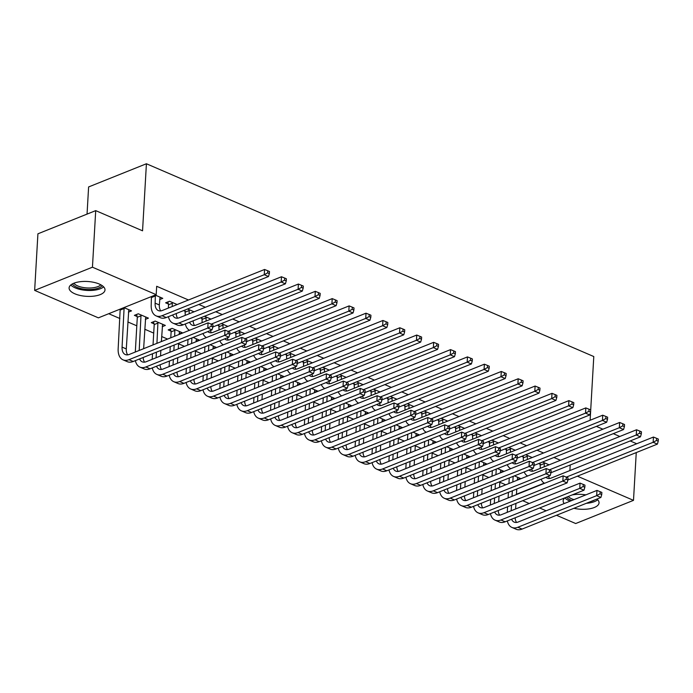 <?xml version="1.0" encoding="UTF-8"?>
<svg xmlns="http://www.w3.org/2000/svg" width="693" height="693" viewBox="0 0 693 693"><rect width="100%" height="100%" fill="white"/><g stroke="black" fill="none" stroke-linecap="round" stroke-linejoin="round"><path stroke-width="1.04" d="M99.238 284.026A17.983 7.432 3.3 0 1 104.998 289.951A17.983 7.432 3.3 0 1 94.049 296.11A17.983 7.432 3.3 0 1 74.87 293.806A17.983 7.432 3.3 0 1 69.101 287.881A17.983 7.432 3.3 0 1 80.05 281.722A17.983 7.432 3.3 0 1 99.238 284.026M596.924 499.055A17.983 7.432 3.3 0 1 599.047 502.849A17.983 7.432 3.3 0 1 573.899 508.298M564.215 503.542A17.983 7.432 3.3 0 1 563.149 500.779A17.983 7.432 3.3 0 1 564.882 497.843M572.132 494.941A17.983 7.432 3.3 0 1 585.854 494.863M108.714 313.712L119.898 318.529M127.85 321.95L136.807 325.814M144.759 329.236L153.716 333.099M161.668 336.529L167.585 339.076M178.569 343.815L184.485 346.361M195.478 351.1L201.394 353.647M212.387 358.385L218.304 360.932M229.296 365.67L235.213 368.217M246.206 372.955L252.122 375.502M263.115 380.24L269.031 382.796M280.015 387.526L285.932 390.081M296.925 394.811L302.841 397.366M313.834 402.105L319.75 404.651M330.743 409.39L336.659 411.937M347.652 416.675L353.569 419.222M364.561 423.96L370.478 426.507M381.462 431.245L387.378 433.792M398.371 438.53L404.288 441.077M415.28 445.816L421.197 448.362M432.189 453.101L438.106 455.656M449.099 460.386L455.015 462.941M466.008 467.671L471.924 470.226M482.908 474.965L488.825 477.512M499.818 482.25L505.734 484.797M98.389 317.853L34.65 290.384L92.446 267.195L156.194 294.664L98.389 317.853M92.446 267.195L95.712 210.629L37.916 233.81L34.65 290.384M87.049 214.102L88.609 186.945L146.414 163.756L593.788 356.548L590.713 409.935M636.252 452.581L633.497 500.355L575.701 523.536L556.514 515.271M546.136 510.793L539.604 507.978M529.227 503.508L522.695 500.692M145.322 319.395L148.432 318.148L138.288 313.782L134.381 315.341L137.127 316.528M177.157 304.53L169.525 301.247L165.618 302.815L168.364 303.993M179.141 333.965L182.242 332.718L172.098 328.352L168.191 329.92L170.937 331.098M210.967 319.109L204.435 316.294M202.183 318.572L200.537 317.862M212.959 348.536L216.06 347.297L210.1 344.724M244.785 333.679L238.253 330.864M236.001 333.142L234.347 332.432M246.769 363.115L249.878 361.867L243.91 359.295M278.603 348.25L272.072 345.435M269.811 347.713L268.165 347.002M280.587 377.685L283.688 376.438L277.728 373.865M312.413 362.82L305.882 360.005M303.629 362.283L301.983 361.573M314.405 392.255L317.507 391.008L311.547 388.444M346.231 377.39L339.7 374.584M337.448 376.853L335.793 376.143M348.215 406.826L351.325 405.587L345.357 403.014M380.05 391.969L373.518 389.154M371.257 391.432L369.612 390.722M382.034 421.396L385.135 420.157L379.175 417.584M413.86 406.54L407.328 403.724M405.076 406.003L403.43 405.292M415.852 435.975L418.953 434.728L412.993 432.155M447.678 421.11L441.146 418.295M438.894 420.573L437.24 419.863M449.662 450.545L452.772 449.298L446.803 446.725M481.496 435.68L474.965 432.865M472.704 435.143L471.058 434.433M483.48 465.116L486.581 463.868L480.621 461.304M515.306 450.251L508.775 447.444M506.522 449.714L504.876 449.003M517.299 479.686L520.4 478.447L514.44 475.874M549.125 464.83L542.593 462.014M540.341 464.293L538.686 463.582M560.446 460.282L553.915 457.467M543.546 452.997L537.014 450.181M526.637 445.712L520.105 442.896M509.727 438.426L503.196 435.611M492.818 431.141L486.287 428.326M475.909 423.856L469.378 421.041M459 416.571L452.468 413.756M442.099 409.286L435.568 406.47M425.19 401.992L418.659 399.185M408.281 394.707L401.749 391.891M391.372 387.422L384.84 384.606M374.463 380.136L367.931 377.321M357.553 372.851L351.022 370.036M340.653 365.566L334.121 362.751M323.744 358.281L317.212 355.466M306.834 350.996L300.303 348.181M289.925 343.711L283.394 340.895M273.016 336.426L266.484 333.61M256.107 329.132L249.584 326.325M239.206 321.847L232.675 319.031M222.297 314.561L215.766 311.746M205.388 307.276L198.856 304.461M188.479 299.991L156.679 286.287L156.194 294.664M532.215 457.545L525.684 454.729M523.432 457.008L521.777 456.297M500.389 472.401L503.49 471.153L497.531 468.589M498.397 442.966L491.874 440.15M489.613 442.429L487.967 441.718M466.571 457.83L469.672 456.583L463.712 454.019M464.587 428.395L458.056 425.58M455.795 427.858L454.149 427.148M432.753 443.26L435.862 442.013L429.894 439.44M430.769 413.825L424.237 411.01M421.985 413.288L420.33 412.578M398.943 428.69L402.044 427.442L396.084 424.87M396.95 399.255L390.428 396.439M388.167 398.718L386.521 398.007M365.124 414.111L368.226 412.872L362.266 410.299M363.141 384.684L356.609 381.869M354.348 384.147L352.702 383.428M331.306 399.54L334.416 398.293L328.447 395.729M329.322 370.105L322.791 367.29M320.538 369.568L318.884 368.858M297.496 384.97L300.597 383.723L294.638 381.159M295.504 355.535L288.981 352.72M286.72 354.998L285.074 354.288M263.678 370.4L266.779 369.152L260.819 366.58M261.694 340.965L255.163 338.149M252.902 340.428L251.256 339.717M229.859 355.83L232.969 354.582L227.001 352.009M227.876 326.394L221.344 323.579M219.092 325.857L217.437 325.147M196.05 341.251L199.151 340.012L193.191 337.439M194.057 311.815L187.534 309.009M185.274 311.278L183.628 310.568M162.231 326.68L165.341 325.433L155.189 321.067L151.291 322.635L154.028 323.813M159.659 299.575L162.768 298.336L155.189 295.071M128.422 312.11L131.523 310.862L123.943 307.597M570.209 465.003L569.889 470.564M577.408 476.186L633.497 500.355M596.37 426.377L602.901 429.192M613.279 433.662L619.811 436.477M630.188 440.947L636.72 443.763M590.115 420.253L590.592 412.066M95.712 210.629L142.55 230.812L146.414 163.756M516.458 494.265L544.274 483.108M544.239 462.725L544.23 466.787M540.323 468.355L540.038 463.037M548.579 476.247A11.53 6.939 -66.7 0 0 549.618 478.482M545.954 477.295A11.53 6.939 -66.7 0 0 547.253 478.17A11.53 6.939 -66.7 0 0 551.204 478.057L653.447 437.049L656.661 438.357L656.54 440.453L658.229 441.181L658.35 439.085L656.661 438.357M658.229 441.181L657.38 444.109L567.922 479.989M657.38 444.109L653.152 442.29L566.302 477.122M544.594 483.281A17.29 10.404 113.3 0 1 541.094 479.244M656.54 440.453L653.152 442.29L653.447 437.049M544.421 463.47L540.514 465.038M507.267 512.318L507.588 506.756M508.099 497.92L508.419 492.359M508.931 483.515L509.251 477.953M517.654 477.26L517.264 480.171M516.761 489.007L516.441 494.568M515.93 503.413L515.609 508.974M513.149 476.386L512.829 481.947M512.326 490.791L512.006 496.353M511.495 505.188L511.174 510.75M515.159 517.784A11.53 6.939 -66.7 0 0 516.571 522.435M511.573 519.222A11.53 6.939 -66.7 0 0 514.197 522.124A11.53 6.939 -66.7 0 0 518.156 522.02L596.968 490.41L600.173 491.709L600.051 493.806L601.741 494.533L601.862 492.437L600.173 491.709M601.741 494.533L600.892 497.47L522.08 529.08A17.29 10.404 113.3 0 1 516.138 529.244L511.91 527.416A17.29 10.404 113.3 0 1 507.345 520.919M600.892 497.47L596.664 495.651L517.853 527.26A17.29 10.404 113.3 0 1 511.91 527.416M600.051 493.806L596.664 495.651L596.968 490.41M527.338 455.44L527.321 459.502M523.414 461.07L523.137 455.751M531.67 468.962A11.53 6.939 -66.7 0 0 532.718 471.188M529.045 470.01A11.53 6.939 -66.7 0 0 530.344 470.885A11.53 6.939 -66.7 0 0 534.303 470.772L636.546 429.764L639.752 431.072L639.63 433.16L641.32 433.896L641.441 431.8L639.752 431.072M641.32 433.896L640.471 436.824L551.013 472.704M640.471 436.824L636.243 435.005L549.402 469.837M527.685 475.996A17.29 10.404 113.3 0 1 524.194 471.959M639.63 433.16L636.243 435.005L636.546 429.764M527.512 456.185L523.605 457.752M510.429 448.154L510.412 452.217M506.505 453.785L506.228 448.466M514.76 461.677A11.53 6.939 -66.7 0 0 515.809 463.903M512.144 462.725A11.53 6.939 -66.7 0 0 513.435 463.591A11.53 6.939 -66.7 0 0 517.394 463.487L619.637 422.479L622.842 423.778L622.721 425.874L624.41 426.602L624.532 424.514L622.842 423.778M624.41 426.602L623.561 429.539L534.104 465.419M623.561 429.539L619.334 427.72L532.493 462.552M510.776 468.711A17.29 10.404 113.3 0 1 507.285 464.674M622.721 425.874L619.334 427.72L619.637 422.479M510.602 448.899L506.696 450.467M490.358 505.032L490.679 499.471M491.19 490.627L491.51 485.065M492.021 476.23L492.342 470.668M500.744 469.975L500.363 472.886M499.852 481.722L499.532 487.283M499.021 496.127L498.7 501.689M496.249 469.1L495.928 474.662M495.417 483.506L495.097 489.067M494.585 497.903L494.265 503.465M498.25 510.498A11.53 6.939 -66.7 0 0 499.662 515.15M494.663 511.936A11.53 6.939 -66.7 0 0 497.288 514.838A11.53 6.939 -66.7 0 0 501.247 514.734L580.058 483.125L583.263 484.424L583.142 486.521L584.831 487.248L584.953 485.152L583.263 484.424M584.831 487.248L583.982 490.185L505.171 521.794A17.29 10.404 113.3 0 1 499.237 521.959L495.01 520.131A17.29 10.404 113.3 0 1 490.436 513.634M583.982 490.185L579.755 488.366L500.944 519.975A17.29 10.404 113.3 0 1 495.01 520.131M583.142 486.521L579.755 488.366L580.058 483.125M473.449 497.747L473.769 492.186M474.281 483.342L474.601 477.78M475.112 468.944L475.433 463.383M483.835 462.69L483.454 465.601M482.943 474.436L482.623 479.998M482.111 488.842L481.791 494.404M479.339 461.815L479.019 467.377M478.508 476.212L478.187 481.782M477.676 490.618L477.356 496.179M481.34 503.213A11.53 6.939 -66.7 0 0 482.752 507.865M477.763 504.651A11.53 6.939 -66.7 0 0 480.379 507.553A11.53 6.939 -66.7 0 0 484.338 507.449L563.149 475.84L566.354 477.139L566.233 479.235L567.922 479.963L568.043 477.867L566.354 477.139M567.922 479.963L567.073 482.9L488.262 514.509A17.29 10.404 113.3 0 1 482.328 514.665L478.101 512.846A17.29 10.404 113.3 0 1 473.527 506.349M567.073 482.9L562.846 481.072L484.035 512.681A17.29 10.404 113.3 0 1 478.101 512.846M566.233 479.235L562.846 481.072L563.149 475.84M594.646 499.974A15.558 6.436 3.3 0 1 590.635 501.585M564.838 497.877A17.862 7.389 -176.7 0 0 570.183 501.152M586.365 503.291A17.862 7.389 -176.7 0 0 586.728 503.265A17.862 7.389 -176.7 0 0 597.695 499.766M571.742 500.528A15.558 6.436 3.3 0 1 566.597 497.158M568.173 496.526A14.406 5.96 -176.7 0 0 573.977 499.627M102.235 285.663A15.558 6.436 3.3 0 1 92.004 289.423A15.558 6.436 3.3 0 1 72.349 283.939M73.813 283.255A14.406 5.96 -176.7 0 0 91.719 287.907A14.406 5.96 -176.7 0 0 100.849 284.814M70.799 284.979A17.862 7.389 -176.7 0 0 92.689 290.367A17.862 7.389 -176.7 0 0 103.647 286.867M493.52 440.869L493.503 444.932M489.596 446.5L489.319 441.181M497.851 454.391A11.53 6.939 -66.7 0 0 498.899 456.618M495.235 455.44A11.53 6.939 -66.7 0 0 496.526 456.306A11.53 6.939 -66.7 0 0 500.485 456.202L602.728 415.194L605.933 416.493L605.812 418.589L607.51 419.317L607.631 417.221L605.933 416.493M607.51 419.317L606.652 422.254L517.195 458.134L517.325 456.011L515.635 455.284L515.514 457.38L517.203 458.108L516.346 461.036L437.543 492.645A17.29 10.404 113.3 0 1 431.6 492.81L427.373 490.99A17.29 10.404 113.3 0 1 422.808 484.494M606.652 422.254L602.425 420.434L515.583 455.258M493.866 461.425A17.29 10.404 113.3 0 1 490.375 457.389M605.812 418.589L602.425 420.434L602.728 415.194M493.693 441.614L489.786 443.182M476.611 433.575L476.593 437.647M472.695 439.215L472.409 433.896M480.942 447.106A11.53 6.939 -66.7 0 0 481.99 449.333M478.326 448.154A11.53 6.939 -66.7 0 0 479.617 449.021A11.53 6.939 -66.7 0 0 483.575 448.917L585.819 407.908L589.024 409.208L588.911 411.304L590.601 412.032L590.722 409.935L589.024 409.208M590.601 412.032L589.743 414.968L500.285 450.848L500.415 448.726L498.726 447.999L498.605 450.095L500.294 450.822L499.445 453.75L420.634 485.36A17.29 10.404 113.3 0 1 414.691 485.524L410.473 483.705A17.29 10.404 113.3 0 1 405.899 477.2M589.743 414.968L585.516 413.141L498.674 447.973M476.957 454.14A17.29 10.404 113.3 0 1 473.466 450.103M588.911 411.304L585.516 413.141L585.819 407.908M476.784 434.329L472.886 435.897M456.54 490.462L456.86 484.901M457.371 476.056L457.692 470.495M458.203 461.659L458.523 456.098M466.935 455.405L466.545 458.316M466.034 467.151L465.713 472.713M465.202 481.548L464.882 487.118M462.43 454.53L462.11 460.091M461.599 468.927L461.278 474.488M460.767 483.333L460.447 488.894M464.431 495.928A11.53 6.939 -66.7 0 0 465.843 500.58M460.854 497.366A11.53 6.939 -66.7 0 0 463.47 500.268A11.53 6.939 -66.7 0 0 467.428 500.164L546.24 468.555L549.445 469.854L549.324 471.95L551.022 472.678L551.143 470.582L549.445 469.854M551.022 472.678L550.164 475.615L471.353 507.224A17.29 10.404 113.3 0 1 465.419 507.38L461.191 505.561A17.29 10.404 113.3 0 1 456.618 499.064M550.164 475.615L545.937 473.787L467.125 505.396A17.29 10.404 113.3 0 1 461.191 505.561M549.324 471.95L545.937 473.787L546.24 468.555M439.639 483.177L439.96 477.607M440.462 468.771L440.783 463.21M441.294 454.374L441.614 448.813M450.026 448.12L449.636 451.03M449.125 459.866L448.804 465.427M448.293 474.263L447.973 479.825M445.521 447.245L445.201 452.806M444.689 461.642L444.369 467.203M443.858 476.048L443.537 481.609M447.531 488.643A11.53 6.939 -66.7 0 0 448.934 493.295M443.944 490.081A11.53 6.939 -66.7 0 0 446.561 492.983A11.53 6.939 -66.7 0 0 450.519 492.87L529.331 461.261L532.545 462.569L532.423 464.665L534.112 465.393L534.234 463.296L532.545 462.569M534.112 465.393L533.255 468.321L454.443 499.93A17.29 10.404 113.3 0 1 448.51 500.095L444.282 498.276A17.29 10.404 113.3 0 1 439.717 491.779M533.255 468.321L529.028 466.502L450.216 498.111A17.29 10.404 113.3 0 1 444.282 498.276M532.423 464.665L529.028 466.502L529.331 461.261M459.702 426.29L459.693 430.362M455.786 431.93L455.5 426.602M464.033 439.821A11.53 6.939 -66.7 0 0 465.081 442.047M461.417 440.869A11.53 6.939 -66.7 0 0 462.716 441.736A11.53 6.939 -66.7 0 0 466.666 441.632L568.91 400.623L572.123 401.923L572.002 404.019L573.691 404.747L573.813 402.65L572.123 401.923M573.691 404.747L572.834 407.683L483.376 443.563M572.834 407.683L568.606 405.855L481.765 440.687M460.048 446.846A17.29 10.404 113.3 0 1 456.557 442.818M572.002 404.019L568.606 405.855L568.91 400.623M459.883 427.044L455.977 428.612M422.73 475.883L423.051 470.322M423.562 461.486L423.882 455.925M424.385 447.089L424.705 441.528M433.116 440.835L432.727 443.745M432.215 452.581L431.895 458.142M431.392 466.978L431.072 472.539M428.612 439.96L428.291 445.521M427.78 454.357L427.46 459.918M426.957 468.763L426.637 474.324M430.622 481.358A11.53 6.939 -66.7 0 0 432.025 486.01M427.035 482.796A11.53 6.939 -66.7 0 0 429.66 485.698A11.53 6.939 -66.7 0 0 433.61 485.585L512.422 453.976L515.635 455.284M516.346 461.036L512.118 459.216L433.316 490.826A17.29 10.404 113.3 0 1 427.373 490.99M515.514 457.38L512.118 459.216L512.422 453.976M442.792 419.005L442.784 423.076M438.877 424.644L438.6 419.317M447.132 432.536A11.53 6.939 -66.7 0 0 448.18 434.762M444.508 433.584A11.53 6.939 -66.7 0 0 445.807 434.45A11.53 6.939 -66.7 0 0 449.766 434.346L552 393.338L555.214 394.638L555.093 396.734L556.782 397.461L556.903 395.365L555.214 394.638M556.782 397.461L555.933 400.398L466.476 436.269M555.933 400.398L551.706 398.57L464.856 433.402M443.148 439.561A17.29 10.404 113.3 0 1 439.648 435.533M555.093 396.734L551.706 398.57L552 393.338M442.974 419.759L439.067 421.327M405.821 468.598L406.141 463.037M406.652 454.201L406.973 448.64M407.484 439.804L407.805 434.234M416.207 433.541L415.817 436.451M415.315 445.296L414.994 450.857M414.483 459.693L414.163 465.254M411.711 432.675L411.382 438.236M410.88 447.072L410.559 452.633M410.048 461.469L409.728 467.039M413.712 474.073A11.53 6.939 -66.7 0 0 415.124 478.724M410.126 475.511A11.53 6.939 -66.7 0 0 412.751 478.413A11.53 6.939 -66.7 0 0 416.71 478.3L495.521 446.69L498.726 447.999M499.445 453.75L495.218 451.931L416.406 483.541A17.29 10.404 113.3 0 1 410.473 483.705M498.605 450.095L495.218 451.931L495.521 446.69M425.892 411.72L425.874 415.791M421.968 417.351L421.69 412.032M430.223 425.242A11.53 6.939 -66.7 0 0 431.271 427.477M427.598 426.299A11.53 6.939 -66.7 0 0 428.898 427.165A11.53 6.939 -66.7 0 0 432.856 427.053L535.1 386.044L538.305 387.352L538.184 389.449L539.873 390.176L539.994 388.08L538.305 387.352M539.873 390.176L539.024 393.104L449.566 428.984L449.696 426.871L447.999 426.134L447.877 428.231L449.575 428.958L448.717 431.895L369.906 463.504A17.29 10.404 113.3 0 1 363.972 463.669L359.745 461.841A17.29 10.404 113.3 0 1 355.171 455.344M539.024 393.104L534.797 391.285L447.955 426.117M426.238 432.276A17.29 10.404 113.3 0 1 422.747 428.248M538.184 389.449L534.797 391.285L535.1 386.044M426.065 412.474L422.158 414.042M388.912 461.313L389.232 455.751M389.743 446.916L390.064 441.354M390.575 432.51L390.895 426.949M399.298 426.256L398.917 429.166M398.406 438.011L398.085 443.572M397.574 452.408L397.254 457.969M394.802 425.389L394.482 430.951M393.971 439.786L393.65 445.348M393.139 454.184L392.818 459.745M396.803 466.787A11.53 6.939 -66.7 0 0 398.215 471.439M393.217 468.217A11.53 6.939 -66.7 0 0 395.842 471.127A11.53 6.939 -66.7 0 0 399.8 471.015L478.612 439.405L481.817 440.713L481.696 442.81L483.385 443.537L483.506 441.441L481.817 440.713M483.385 443.537L482.536 446.465L403.724 478.075A17.29 10.404 113.3 0 1 397.791 478.239L393.563 476.42A17.29 10.404 113.3 0 1 388.99 469.915M482.536 446.465L478.309 444.646L399.497 476.256A17.29 10.404 113.3 0 1 393.563 476.42M481.696 442.81L478.309 444.646L478.612 439.405M408.983 404.435L408.965 408.506M405.058 410.065L404.781 404.747M413.314 417.957A11.53 6.939 -66.7 0 0 414.362 420.192M410.698 419.014A11.53 6.939 -66.7 0 0 411.988 419.88A11.53 6.939 -66.7 0 0 415.947 419.767L518.191 378.759L521.396 380.067L521.275 382.164L522.964 382.891L523.085 380.795L521.396 380.067M522.964 382.891L522.115 385.819L432.657 421.699L432.787 419.577L431.098 418.849L430.977 420.946L432.666 421.673L431.808 424.61L352.997 456.219A17.29 10.404 113.3 0 1 347.063 456.384L342.836 454.556A17.29 10.404 113.3 0 1 338.271 448.059M522.115 385.819L517.888 384L431.046 418.832M409.329 424.991A17.29 10.404 113.3 0 1 405.838 420.963M521.275 382.164L517.888 384L518.191 378.759M409.156 405.188L405.249 406.748M372.002 454.028L372.323 448.466M372.834 439.631L373.155 434.069M373.666 425.225L373.986 419.663M382.389 418.97L382.008 421.881M381.496 430.725L381.176 436.287M380.665 445.123L380.344 450.684M377.893 418.096L377.572 423.666M377.061 432.501L376.741 438.063M376.23 446.898L375.909 452.46M379.894 459.494A11.53 6.939 -66.7 0 0 381.306 464.145M376.316 460.932A11.53 6.939 -66.7 0 0 378.932 463.842A11.53 6.939 -66.7 0 0 382.891 463.73L461.703 432.12L464.908 433.428L464.786 435.516L466.476 436.252L466.597 434.156L464.908 433.428M466.476 436.252L465.627 439.18L386.815 470.79A17.29 10.404 113.3 0 1 380.881 470.954L376.654 469.135A17.29 10.404 113.3 0 1 372.08 462.629M465.627 439.18L461.399 437.361L382.588 468.97A17.29 10.404 113.3 0 1 376.654 469.135M464.786 435.516L461.399 437.361L461.703 432.12M392.073 397.15L392.056 401.212M388.149 402.78L387.872 397.461M396.405 410.672A11.53 6.939 -66.7 0 0 397.453 412.907M393.789 411.729A11.53 6.939 -66.7 0 0 395.079 412.595A11.53 6.939 -66.7 0 0 399.038 412.482L501.282 371.474L504.487 372.782L504.365 374.878L506.063 375.606L506.185 373.51L504.487 372.782M506.063 375.606L505.206 378.534L415.748 414.414M505.206 378.534L500.978 376.715L414.137 411.547M392.42 417.706A17.29 10.404 113.3 0 1 388.929 413.669M504.365 374.878L500.978 376.715L501.282 371.474M392.247 397.895L388.34 399.463M355.093 446.742L355.414 441.181M355.925 432.345L356.245 426.784M356.756 417.94L357.077 412.378M365.488 411.685L365.098 414.596M364.587 423.432L364.267 429.002M363.756 437.837L363.435 443.399M360.984 410.81L360.663 416.372M360.152 425.216L359.832 430.777M359.32 439.613L359 445.175M362.985 452.208A11.53 6.939 -66.7 0 0 364.397 456.86M359.407 453.646A11.53 6.939 -66.7 0 0 362.023 456.548A11.53 6.939 -66.7 0 0 365.982 456.444L444.793 424.835L447.999 426.134M448.717 431.895L444.49 430.076L365.679 461.685A17.29 10.404 113.3 0 1 359.745 461.841M447.877 428.231L444.49 430.076L444.793 424.835M375.164 389.864L375.147 393.927M371.249 395.495L370.963 390.176M379.495 403.387A11.53 6.939 -66.7 0 0 380.544 405.622M376.879 404.435A11.53 6.939 -66.7 0 0 378.17 405.31A11.53 6.939 -66.7 0 0 382.129 405.197L484.372 364.189L487.586 365.497L487.465 367.585L489.154 368.321L489.275 366.225L487.586 365.497M489.154 368.321L488.296 371.249L398.839 407.129M488.296 371.249L484.069 369.43L397.228 404.262M375.511 410.421A17.29 10.404 113.3 0 1 372.02 406.384M487.465 367.585L484.069 369.43L484.372 364.189M375.337 390.609L371.439 392.177M338.193 439.457L338.513 433.896M339.016 425.06L339.336 419.49M339.847 410.654L340.168 405.093M348.579 404.4L348.189 407.311M347.678 416.146L347.358 421.708M346.846 430.552L346.526 436.114M344.075 403.525L343.754 409.087M343.243 417.931L342.922 423.492M342.411 432.328L342.091 437.889M346.084 444.923A11.53 6.939 -66.7 0 0 347.488 449.575M342.498 446.361A11.53 6.939 -66.7 0 0 345.114 449.263A11.53 6.939 -66.7 0 0 349.073 449.159L427.884 417.55L431.098 418.849M431.808 424.61L427.581 422.791L348.77 454.4A17.29 10.404 113.3 0 1 342.836 454.556M430.977 420.946L427.581 422.791L427.884 417.55M358.255 382.579L358.246 386.642M354.34 388.21L354.054 382.891M362.586 396.101A11.53 6.939 -66.7 0 0 363.634 398.328M359.97 397.15A11.53 6.939 -66.7 0 0 361.27 398.016A11.53 6.939 -66.7 0 0 365.22 397.912L467.463 356.904L470.677 358.212L470.556 360.299L472.245 361.027L472.366 358.939L470.677 358.212M472.245 361.027L471.387 363.964L381.93 399.844M471.387 363.964L467.16 362.144L380.318 396.976M358.602 403.135A17.29 10.404 113.3 0 1 355.111 399.099M470.556 360.299L467.16 362.144L467.463 356.904M358.437 383.324L354.53 384.892M321.283 432.172L321.604 426.611M322.115 417.766L322.436 412.205M322.938 403.369L323.267 397.808M331.67 397.115L331.28 400.026M330.769 408.861L330.448 414.423M329.946 423.267L329.625 428.828M327.165 396.24L326.845 401.801M326.342 410.646L326.013 416.207M325.511 425.043L325.19 430.604M329.175 437.638A11.53 6.939 -66.7 0 0 330.578 442.29M325.589 439.076A11.53 6.939 -66.7 0 0 328.213 441.978A11.53 6.939 -66.7 0 0 332.164 441.874L410.975 410.265L414.189 411.564L414.067 413.66L415.757 414.388L415.878 412.292L414.189 411.564M415.757 414.388L414.899 417.325L336.096 448.934A17.29 10.404 113.3 0 1 330.154 449.09L325.927 447.271A17.29 10.404 113.3 0 1 321.361 440.774M414.899 417.325L410.68 415.497L331.869 447.106A17.29 10.404 113.3 0 1 325.927 447.271M414.067 413.66L410.68 415.497L410.975 410.265M341.346 375.294L341.337 379.357M337.43 380.925L337.153 375.606M345.686 388.816A11.53 6.939 -66.7 0 0 346.734 391.043M343.061 389.864A11.53 6.939 -66.7 0 0 344.36 390.731A11.53 6.939 -66.7 0 0 348.319 390.627L450.554 349.618L453.768 350.918L453.646 353.014L455.336 353.742L455.457 351.654L453.768 350.918M455.336 353.742L454.487 356.678L365.029 392.559L365.15 390.436L363.461 389.709L363.34 391.805L365.029 392.533L364.18 395.46L285.369 427.07A17.29 10.404 113.3 0 1 279.435 427.234L275.208 425.415A17.29 10.404 113.3 0 1 270.634 418.918M454.487 356.678L450.259 354.859L363.409 389.691M341.701 395.85A17.29 10.404 113.3 0 1 338.21 391.814M453.646 353.014L450.259 354.859L450.554 349.618M341.528 376.039L337.621 377.607M304.374 424.887L304.695 419.326M305.206 410.481L305.526 404.92M306.037 396.084L306.358 390.523M314.761 389.83L314.371 392.74M313.868 401.576L313.548 407.137M313.037 415.973L312.716 421.543M310.265 388.955L309.936 394.516M309.433 403.352L309.113 408.922M308.602 417.758L308.281 423.319M312.266 430.353A11.53 6.939 -66.7 0 0 313.678 435.005M308.68 431.791A11.53 6.939 -66.7 0 0 311.304 434.693A11.53 6.939 -66.7 0 0 315.263 434.589L394.074 402.979L397.28 404.279L397.158 406.375L398.847 407.103L398.969 405.007L397.28 404.279M398.847 407.103L397.999 410.039L319.187 441.649A17.29 10.404 113.3 0 1 313.245 441.805L309.026 439.986A17.29 10.404 113.3 0 1 304.452 433.489M397.999 410.039L393.771 408.212L314.96 439.821A17.29 10.404 113.3 0 1 309.026 439.986M397.158 406.375L393.771 408.212L394.074 402.979M324.445 368L324.428 372.072M320.521 373.64L320.244 368.321M328.777 381.531A11.53 6.939 -66.7 0 0 329.825 383.757M326.152 382.579A11.53 6.939 -66.7 0 0 327.451 383.446A11.53 6.939 -66.7 0 0 331.41 383.342L433.653 342.333L436.859 343.633L436.737 345.729L438.426 346.457L438.548 344.36L436.859 343.633M438.426 346.457L437.578 349.393L348.12 385.273M437.578 349.393L433.35 347.574L346.509 382.397M324.792 388.565A17.29 10.404 113.3 0 1 321.301 384.528M436.737 345.729L433.35 347.574L433.653 342.333M324.619 368.754L320.712 370.322M287.465 417.602L287.786 412.04M288.297 403.196L288.617 397.635M289.128 388.799L289.449 383.238M297.851 382.545L297.47 385.455M296.959 394.291L296.639 399.852M296.128 408.688L295.807 414.249M293.356 381.67L293.035 387.231M292.524 396.067L292.203 401.628M291.692 410.473L291.372 416.034M295.357 423.068A11.53 6.939 -66.7 0 0 296.769 427.72M291.77 424.506A11.53 6.939 -66.7 0 0 294.395 427.408A11.53 6.939 -66.7 0 0 298.354 427.304L377.165 395.694L380.37 396.994L380.249 399.09L381.938 399.818L382.06 397.721L380.37 396.994M381.938 399.818L381.089 402.754L302.278 434.364A17.29 10.404 113.3 0 1 296.344 434.52L292.117 432.701A17.29 10.404 113.3 0 1 287.543 426.204M381.089 402.754L376.862 400.926L298.051 432.536A17.29 10.404 113.3 0 1 292.117 432.701M380.249 399.09L376.862 400.926L377.165 395.694M307.536 360.715L307.519 364.787M303.612 366.354L303.335 361.027M311.867 374.246A11.53 6.939 -66.7 0 0 312.915 376.472M309.251 375.294A11.53 6.939 -66.7 0 0 310.542 376.16A11.53 6.939 -66.7 0 0 314.501 376.056L416.744 335.048L419.949 336.348L419.828 338.444L421.517 339.172L421.639 337.075L419.949 336.348M421.517 339.172L420.668 342.108L331.211 377.988M420.668 342.108L416.441 340.28L329.599 375.112M307.883 381.271A17.29 10.404 113.3 0 1 304.392 377.243M419.828 338.444L416.441 340.28L416.744 335.048M307.709 361.469L303.803 363.037M270.556 410.317L270.876 404.747M271.387 395.911L271.708 390.35M272.219 381.514L272.54 375.952M280.951 375.26L280.561 378.17M280.05 387.006L279.729 392.567M279.218 401.403L278.898 406.964M276.446 374.385L276.126 379.946M275.615 388.782L275.294 394.343M274.783 403.187L274.463 408.749M278.447 415.783A11.53 6.939 -66.7 0 0 279.859 420.434M274.87 417.221A11.53 6.939 -66.7 0 0 277.486 420.123A11.53 6.939 -66.7 0 0 281.445 420.01L360.256 388.401L363.461 389.709M364.18 395.46L359.953 393.641L281.141 425.251A17.29 10.404 113.3 0 1 275.208 425.415M363.34 391.805L359.953 393.641L360.256 388.401M290.627 353.43L290.61 357.501M286.703 359.069L286.426 353.742M294.958 366.961A11.53 6.939 -66.7 0 0 296.006 369.187M292.342 368.009A11.53 6.939 -66.7 0 0 293.633 368.875A11.53 6.939 -66.7 0 0 297.592 368.771L399.835 327.763L403.04 329.062L402.919 331.159L404.617 331.886L404.738 329.79L403.04 329.062M404.617 331.886L403.759 334.823L314.301 370.703M403.759 334.823L399.532 332.995L312.69 367.827M290.973 373.986A17.29 10.404 113.3 0 1 287.482 369.958M402.919 331.159L399.532 332.995L399.835 327.763M290.8 354.184L286.893 355.752M253.647 403.023L253.967 397.461M254.478 388.626L254.799 383.064M255.31 374.229L255.63 368.667M264.042 367.966L263.652 370.876M263.141 379.721L262.82 385.282M262.309 394.118L261.989 399.679M259.537 367.099L259.217 372.661M258.706 381.496L258.385 387.058M257.874 395.902L257.553 401.464M261.547 408.498A11.53 6.939 -66.7 0 0 262.95 413.149M257.961 409.935A11.53 6.939 -66.7 0 0 260.577 412.837A11.53 6.939 -66.7 0 0 264.535 412.725L343.347 381.115L346.552 382.423L346.431 384.52L348.129 385.247L348.25 383.151L346.552 382.423M348.129 385.247L347.271 388.175L268.46 419.785A17.29 10.404 113.3 0 1 262.526 419.949L258.298 418.13A17.29 10.404 113.3 0 1 253.725 411.633M347.271 388.175L343.044 386.356L264.232 417.966A17.29 10.404 113.3 0 1 258.298 418.13M346.431 384.52L343.044 386.356L343.347 381.115M273.718 346.145L273.7 350.216M269.802 351.784L269.516 346.457M278.049 359.676A11.53 6.939 -66.7 0 0 279.097 361.902M275.433 360.724A11.53 6.939 -66.7 0 0 276.724 361.59A11.53 6.939 -66.7 0 0 280.682 361.477L382.926 320.478L386.14 321.777L386.018 323.874L387.708 324.601L387.829 322.505L386.14 321.777M387.708 324.601L386.85 327.529L297.392 363.409L297.522 361.296L295.833 360.559L295.712 362.656L297.401 363.383L296.552 366.32L217.741 397.929A17.29 10.404 113.3 0 1 211.798 398.094L207.579 396.266A17.29 10.404 113.3 0 1 203.006 389.769M386.85 327.529L382.623 325.71L295.781 360.542M274.064 366.701A17.29 10.404 113.3 0 1 270.573 362.673M386.018 323.874L382.623 325.71L382.926 320.478M273.891 346.898L269.993 348.466M236.746 395.738L237.067 390.176M237.569 381.341L237.898 375.779M238.401 366.944L238.721 361.374M247.132 360.681L246.743 363.591M246.232 372.436L245.911 377.997M245.4 386.833L245.079 392.394M242.628 359.814L242.307 365.376M241.796 374.211L241.476 379.773M240.965 388.608L240.644 394.17M244.638 401.212A11.53 6.939 -66.7 0 0 246.041 405.864M241.051 402.65A11.53 6.939 -66.7 0 0 243.667 405.552A11.53 6.939 -66.7 0 0 247.626 405.44L326.438 373.83L329.651 375.138L329.53 377.235L331.219 377.962L331.341 375.866L329.651 375.138M331.219 377.962L330.362 380.89L251.55 412.5A17.29 10.404 113.3 0 1 245.617 412.664L241.389 410.845A17.29 10.404 113.3 0 1 236.824 404.34M330.362 380.89L326.134 379.071L247.323 410.68A17.29 10.404 113.3 0 1 241.389 410.845M329.53 377.235L326.134 379.071L326.438 373.83M256.808 338.86L256.8 342.931M252.893 344.49L252.607 339.172M261.14 352.382A11.53 6.939 -66.7 0 0 262.188 354.617M258.524 353.439A11.53 6.939 -66.7 0 0 259.823 354.305A11.53 6.939 -66.7 0 0 263.773 354.192L366.017 313.184L369.23 314.492L369.109 316.588L370.798 317.316L370.92 315.22L369.23 314.492M370.798 317.316L369.941 320.244L280.483 356.124L280.613 354.002L278.924 353.274L278.803 355.37L280.492 356.098L279.643 359.035L200.831 390.644A17.29 10.404 113.3 0 1 194.898 390.809L190.67 388.981A17.29 10.404 113.3 0 1 186.096 382.484M369.941 320.244L365.713 318.425L278.872 353.257M257.155 359.416A17.29 10.404 113.3 0 1 253.664 355.388M369.109 316.588L365.713 318.425L366.017 313.184M256.99 339.613L253.084 341.173M219.837 388.452L220.157 382.891M220.669 374.055L220.989 368.494M221.5 359.65L221.821 354.088M230.223 353.395L229.833 356.306M229.322 365.15L229.002 370.712M228.499 379.547L228.179 385.109M225.719 352.529L225.398 358.09M224.896 366.926L224.567 372.488M224.064 381.323L223.744 386.885M227.728 393.927A11.53 6.939 -66.7 0 0 229.132 398.579M224.142 395.356A11.53 6.939 -66.7 0 0 226.767 398.267A11.53 6.939 -66.7 0 0 230.717 398.154L309.528 366.545L312.742 367.853L312.621 369.941L314.31 370.677L314.431 368.581L312.742 367.853M314.31 370.677L313.453 373.605L234.65 405.214A17.29 10.404 113.3 0 1 228.707 405.379L224.48 403.56A17.29 10.404 113.3 0 1 219.915 397.054M313.453 373.605L309.234 371.786L230.422 403.395A17.29 10.404 113.3 0 1 224.48 403.56M312.621 369.941L309.234 371.786L309.528 366.545M239.899 331.575L239.891 335.646M235.984 337.205L235.707 331.886M244.239 345.097A11.53 6.939 -66.7 0 0 245.287 347.332M241.614 346.154A11.53 6.939 -66.7 0 0 242.914 347.02A11.53 6.939 -66.7 0 0 246.873 346.907L349.116 305.899L352.321 307.207L352.2 309.303L353.889 310.031L354.01 307.935L352.321 307.207M353.889 310.031L353.04 312.959L263.583 348.839M353.04 312.959L348.813 311.14L261.963 345.972M240.254 352.131A17.29 10.404 113.3 0 1 236.763 348.094M352.2 309.303L348.813 311.14L349.116 305.899M240.081 332.328L236.174 333.887M202.928 381.167L203.248 375.606M203.759 366.77L204.08 361.209M204.591 352.365L204.911 346.803M213.314 346.11L212.924 349.021M212.422 357.857L212.101 363.427M211.59 372.262L211.27 377.824M208.818 345.235L208.498 350.805M207.987 359.641L207.666 365.202M207.155 374.038L206.835 379.599M210.819 386.633A11.53 6.939 -66.7 0 0 212.231 391.285M207.233 388.071A11.53 6.939 -66.7 0 0 209.858 390.982A11.53 6.939 -66.7 0 0 213.816 390.869L292.628 359.26L295.833 360.559M296.552 366.32L292.325 364.501L213.513 396.11A17.29 10.404 113.3 0 1 207.579 396.266M295.712 362.656L292.325 364.501L292.628 359.26M222.999 324.289L222.981 328.352M219.075 329.92L218.797 324.601M227.33 337.812A11.53 6.939 -66.7 0 0 228.378 340.046M224.705 338.86A11.53 6.939 -66.7 0 0 226.005 339.735A11.53 6.939 -66.7 0 0 229.963 339.622L332.207 298.614L335.412 299.922L335.291 302.018L336.98 302.746L337.101 300.649L335.412 299.922M336.98 302.746L336.131 305.674L246.673 341.554M336.131 305.674L331.904 303.855L245.062 338.686M223.345 344.845A17.29 10.404 113.3 0 1 219.854 340.809M335.291 302.018L331.904 303.855L332.207 298.614M223.172 325.034L219.265 326.602M186.019 373.882L186.339 368.321M186.85 359.485L187.171 353.924M187.682 345.079L188.002 339.518M196.405 338.825L196.024 341.736M195.513 350.571L195.192 356.133M194.681 364.977L194.361 370.538M191.909 337.95L191.589 343.511M191.077 352.356L190.757 357.917M190.246 366.753L189.925 372.314M193.91 379.348A11.53 6.939 -66.7 0 0 195.322 384M190.332 380.786A11.53 6.939 -66.7 0 0 192.949 383.688A11.53 6.939 -66.7 0 0 196.907 383.584L275.719 351.975L278.924 353.274M279.643 359.035L275.416 357.216L196.604 388.825A17.29 10.404 113.3 0 1 190.67 388.981M278.803 355.37L275.416 357.216L275.719 351.975M206.09 317.004L206.072 321.067M202.165 322.635L201.888 317.316M210.421 330.526A11.53 6.939 -66.7 0 0 211.469 332.753M207.805 331.575A11.53 6.939 -66.7 0 0 209.095 332.449A11.53 6.939 -66.7 0 0 213.054 332.337L315.298 291.329L318.503 292.637L318.382 294.724L320.071 295.461L320.192 293.364L318.503 292.637M320.071 295.461L319.222 298.388L229.764 334.269M319.222 298.388L314.994 296.569L228.153 331.401M206.436 337.56A17.29 10.404 113.3 0 1 202.945 333.524M318.382 294.724L314.994 296.569L315.298 291.329M206.263 317.749L202.356 319.317M169.109 366.597L169.43 361.036M169.941 352.2L170.261 346.63M170.773 337.794L171.119 331.852L170.452 329.01M179.504 331.54L179.115 334.45M178.603 343.286L178.283 348.848M177.772 357.692L177.451 363.253M174.844 329.53L174.679 336.226M174.168 345.071L173.848 350.632M173.337 359.468L173.016 365.029M177.001 372.063A11.53 6.939 -66.7 0 0 178.413 376.715M173.423 373.501A11.53 6.939 -66.7 0 0 176.039 376.403A11.53 6.939 -66.7 0 0 179.998 376.299L258.81 344.69L262.015 345.989L261.893 348.085L263.583 348.813L263.704 346.717L262.015 345.989M263.583 348.813L262.734 351.749L183.922 383.359A17.29 10.404 113.3 0 1 177.988 383.524L173.761 381.696A17.29 10.404 113.3 0 1 169.187 375.199M262.734 351.749L258.506 349.93L179.695 381.54A17.29 10.404 113.3 0 1 173.761 381.696M261.893 348.085L258.506 349.93L258.81 344.69M175.017 330.284L171.119 331.852M189.18 309.719L189.163 313.782M185.256 315.35L184.979 310.031M193.148 320.816A11.53 6.939 -66.7 0 0 194.56 325.467M189.57 322.254A11.53 6.939 -66.7 0 0 192.186 325.156A11.53 6.939 -66.7 0 0 196.145 325.052L298.388 284.043L301.594 285.343L301.472 287.439L303.17 288.167L303.291 286.079L301.594 285.343M303.17 288.167L302.313 291.103L212.855 326.983M302.313 291.103L298.085 289.284L211.244 324.116M189.527 330.275A17.29 10.404 113.3 0 1 185.334 323.952M301.472 287.439L298.085 289.284L298.388 284.043M189.354 310.464L185.447 312.032M152.2 359.312L152.529 353.751M153.032 344.906L154.21 324.567L153.543 321.725M162.595 324.255L161.374 341.562M160.863 350.407L160.542 355.968M157.935 322.245L156.939 343.347M156.427 352.183L156.107 357.744M160.1 364.778A11.53 6.939 -66.7 0 0 161.504 369.43M156.514 366.216A11.53 6.939 -66.7 0 0 159.13 369.118A11.53 6.939 -66.7 0 0 163.089 369.014L241.9 337.404L245.105 338.704L244.984 340.8L246.682 341.528L246.803 339.431L245.105 338.704M246.682 341.528L245.824 344.464L167.013 376.074A17.29 10.404 113.3 0 1 161.079 376.23L156.852 374.411A17.29 10.404 113.3 0 1 152.278 367.914M245.824 344.464L241.597 342.637L162.786 374.246A17.29 10.404 113.3 0 1 156.852 374.411M244.984 340.8L241.597 342.637L241.9 337.404M158.117 322.999L154.21 324.567M172.271 302.434L172.254 306.497M168.356 308.064L168.546 304.747L167.879 301.905M176.247 313.531A11.53 6.939 -66.7 0 0 177.651 318.182M172.661 314.969A11.53 6.939 -66.7 0 0 175.277 317.87A11.53 6.939 -66.7 0 0 179.236 317.766L281.479 276.758L284.693 278.058L284.572 280.154L286.261 280.882L286.382 278.785L284.693 278.058M286.261 280.882L285.403 283.818L183.16 324.826A17.29 10.404 113.3 0 1 177.226 324.991L172.999 323.163A17.29 10.404 113.3 0 1 168.434 316.666M285.403 283.818L281.176 281.999L178.933 323.007A17.29 10.404 113.3 0 1 172.999 323.163M284.572 280.154L281.176 281.999L281.479 276.758M172.444 303.179L168.546 304.747M135.3 352.027L137.301 317.281L136.634 314.44M145.686 316.97L143.633 348.683M141.025 314.96L139.198 350.459M143.191 357.493A11.53 6.939 -66.7 0 0 144.594 362.144M139.605 358.931A11.53 6.939 -66.7 0 0 142.221 361.833A11.53 6.939 -66.7 0 0 146.18 361.729L224.991 330.119L228.205 331.419L228.084 333.515L229.773 334.243L229.894 332.146L228.205 331.419M229.773 334.243L228.915 337.179L150.104 368.789A17.29 10.404 113.3 0 1 144.17 368.945L139.943 367.125A17.29 10.404 113.3 0 1 135.378 360.629M228.915 337.179L224.688 335.351L145.876 366.961A17.29 10.404 113.3 0 1 139.943 367.125M228.084 333.515L224.688 335.351L224.991 330.119M141.207 315.713L137.301 317.281M155.362 295.14L155.119 303.136A11.53 6.939 -66.7 0 0 158.376 310.585A11.53 6.939 -66.7 0 0 162.327 310.481L264.57 269.473L267.784 270.772L267.663 272.869L269.352 273.596L269.473 271.5L267.784 270.772M160.022 297.15L159.347 304.955A11.53 6.939 -66.7 0 0 160.741 310.897M269.352 273.596L268.494 276.533L264.267 274.705L162.032 315.713A17.29 10.404 113.3 0 1 156.09 315.878A17.29 10.404 113.3 0 1 151.221 304.703L151.429 296.578M268.494 276.533L166.251 317.541A17.29 10.404 113.3 0 1 160.317 317.697L156.09 315.878M267.663 272.869L264.267 274.705L264.57 269.473M155.544 295.894L151.637 297.462M212.864 326.957L212.985 324.861L211.296 324.133L211.174 326.23L212.864 326.957L212.006 329.885L207.787 328.066L128.976 359.676A17.29 10.404 113.3 0 1 123.033 359.84A17.29 10.404 113.3 0 1 118.165 348.666L120.184 309.113M128.777 309.684L126.291 348.917A11.53 6.939 -66.7 0 0 127.685 354.859M124.125 307.675L122.072 347.098A11.53 6.939 -66.7 0 0 125.32 354.547A11.53 6.939 -66.7 0 0 129.27 354.444L208.082 322.834L211.296 324.133M212.006 329.885L133.203 361.495A17.29 10.404 113.3 0 1 127.261 361.659L123.033 359.84M211.174 326.23L207.787 328.066L208.082 322.834M124.298 308.428L120.391 309.988M522.08 529.08L517.853 527.26M505.171 521.794L500.944 519.975M488.262 514.509L484.035 512.681M471.353 507.224L467.125 505.396M454.443 499.93L450.216 498.111M437.543 492.645L433.316 490.826M420.634 485.36L416.406 483.541M403.724 478.075L399.497 476.256M386.815 470.79L382.588 468.97M369.906 463.504L365.679 461.685M352.997 456.219L348.77 454.4M336.096 448.934L331.869 447.106M319.187 441.649L314.96 439.821M302.278 434.364L298.051 432.536M285.369 427.07L281.141 425.251M268.46 419.785L264.232 417.966M251.55 412.5L247.323 410.68M234.65 405.214L230.422 403.395M217.741 397.929L213.513 396.11M200.831 390.644L196.604 388.825M183.922 383.359L179.695 381.54M167.013 376.074L162.786 374.246M183.16 324.826L178.933 323.007M150.104 368.789L145.876 366.961M159.347 304.955L155.119 303.136M166.251 317.541L162.032 315.713M126.291 348.917L122.072 347.098M133.203 361.495L128.976 359.676"/></g></svg>
